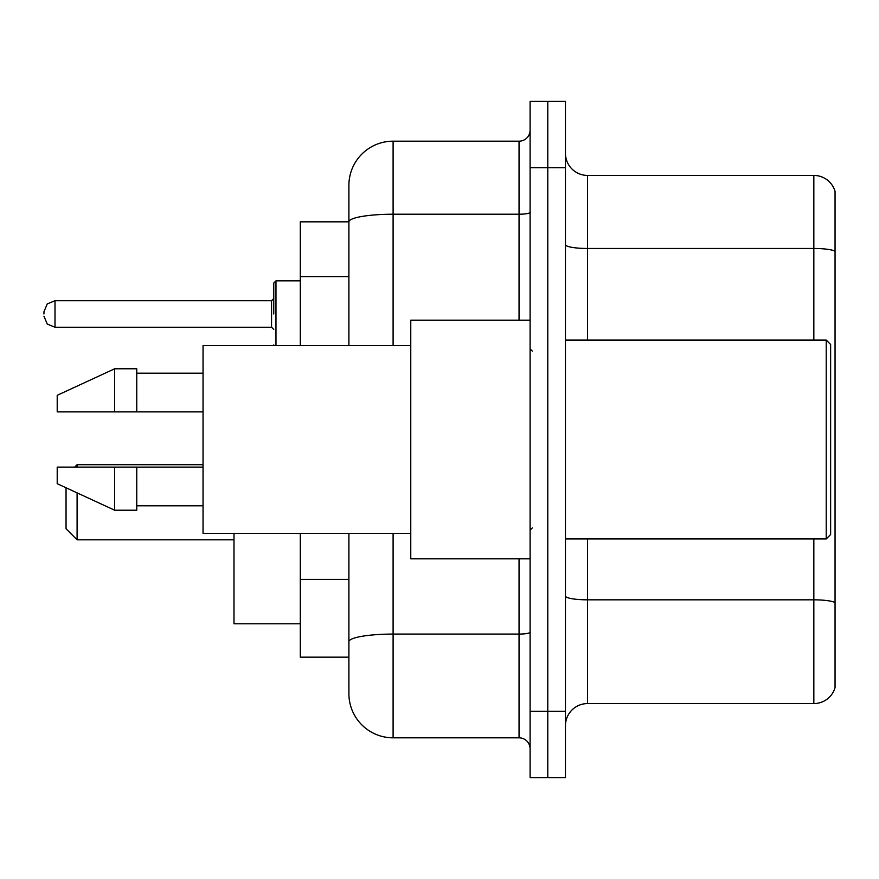 <?xml version="1.0" encoding="UTF-8"?>
<svg xmlns="http://www.w3.org/2000/svg" width="879" height="879" viewBox="0 0 879 879"><rect width="100%" height="100%" fill="white"/><g stroke="black" fill="none" stroke-linecap="round" stroke-linejoin="round"><path stroke-width="1.32" d="M348.897 221.838L300.288 221.838L300.288 345.59M393.1 533.41L393.1 737.822A44.192 44.192 0 0 1 348.897 693.619L348.897 657.162L300.288 657.162L300.288 533.41M348.897 693.619L348.897 533.41M530.103 711.298L530.103 777.596L547.782 777.596L547.782 711.298L547.782 777.596L565.461 777.596L565.461 711.298L547.782 711.298L547.782 167.702L547.782 711.298L530.103 711.298L530.103 167.702L547.782 167.702L547.782 101.404L547.782 167.702L565.461 167.702L565.461 711.298M565.461 167.702L565.461 101.404L530.103 101.404L530.103 167.702M393.1 737.822L519.049 737.822L519.049 558.824M348.897 264.469L348.897 185.381A44.192 44.192 0 0 1 393.1 141.178L519.049 141.178A11.053 11.053 0 0 0 530.103 130.136M348.897 649.427L348.897 591.512M348.897 345.59L348.897 221.893A44.192 7.669 180 0 1 393.1 214.223L519.049 214.223L519.049 141.178M348.897 185.381L348.897 209.685M530.103 748.864A11.053 11.053 0 0 0 519.049 737.822M835.05 602.895L835.05 687.653A22.096 22.096 0 0 1 813.833 703.574L587.557 703.574A22.096 22.096 0 0 0 565.461 725.669M835.05 191.347A22.096 22.096 0 0 0 813.833 175.426A22.096 22.096 0 0 1 835.05 191.347L835.05 687.653M835.05 251.24A22.096 3.835 180 0 0 813.833 248.471L813.833 175.426L587.557 175.426A22.096 22.096 0 0 1 565.461 153.331A22.096 22.096 0 0 0 587.557 175.426L587.557 340.063M66.046 487.779L66.046 528.773L77.099 539.827L233.99 539.827M77.099 492.877L77.099 539.827M233.99 533.41L233.99 623.793L300.288 623.793M74.671 467.123L77.099 464.694L77.099 467.123M826.216 340.063L830.633 344.48L830.633 534.52L826.216 538.937L826.216 340.063L565.461 340.063M530.103 320.176L410.768 320.176L410.768 558.824L530.103 558.824M410.768 345.59L203.049 345.59L203.049 533.41L410.768 533.41M114.666 411.877L57.212 411.877L57.212 395.308L114.666 368.784L114.666 411.877L203.049 411.877M114.666 368.784L136.761 368.784L136.761 411.877M203.049 467.123L136.761 467.123L136.761 510.216L114.666 510.216L114.666 467.123L57.212 467.123L57.212 483.692L114.666 510.216M57.212 467.123L71.836 467.123M136.761 467.123L114.666 467.123M273.765 313.99L273.765 283.049L273.765 313.99M43.95 313.99L43.95 311.77L43.95 313.99M348.897 276.621L300.288 276.621M348.897 579.36L300.288 579.36M530.103 632.166A11.053 1.923 0 0 1 519.049 634.078L393.1 634.078A44.192 7.669 180 0 0 348.897 641.758M393.1 141.178L393.1 345.59M519.049 320.176L519.049 214.223A11.053 1.923 0 0 0 530.103 212.3M835.05 602.587A22.096 3.835 180 0 0 813.833 599.83L587.557 599.83L587.557 703.574M813.833 703.574L813.833 538.937M813.833 340.063L813.833 248.471L587.557 248.471A22.096 3.835 0 0 1 565.461 244.637M587.557 538.937L587.557 599.83A22.096 3.835 0 0 1 565.461 595.995M300.288 280.84L275.973 280.84L275.973 345.59M271.556 300.728L55.003 300.728L55.003 327.241L271.556 327.241L271.556 300.728L273.765 298.519M77.099 464.694L203.049 464.694M565.461 538.937L826.216 538.937M532.311 351.106L530.103 348.897M136.761 373.201L203.049 373.201M136.761 505.799L203.049 505.799M532.311 527.894L530.103 530.103M273.863 345.59L273.765 344.92M55.003 327.241L47.246 324.065L43.95 316.198M55.003 300.728L47.246 303.903L43.95 311.77M271.556 327.241L273.765 329.449M275.973 280.84L273.765 283.049"/></g></svg>
